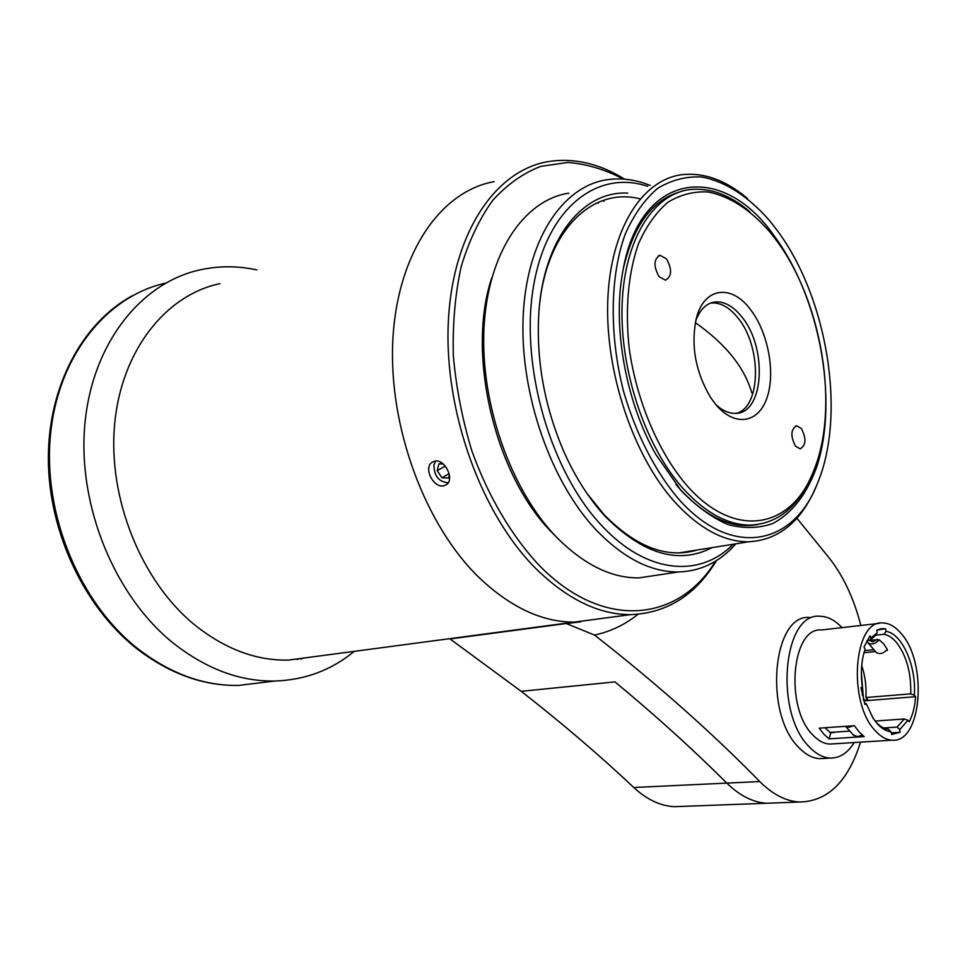 <?xml version="1.0" encoding="UTF-8"?>
<svg xmlns="http://www.w3.org/2000/svg" width="967" height="967" viewBox="0 0 967 967"><rect width="100%" height="100%" fill="white"/><g stroke="black" fill="none" stroke-linecap="round" stroke-linejoin="round"><path stroke-width="1.45" d="M659.131 276.683L665.477 280.188C671.896 276.453 672.234 269.334 666.481 258.866L660.026 255.3C653.632 259.083 653.329 266.215 659.131 276.683M750.404 309.452C768.185 332.261 775.752 372.803 766.94 397.933C758.394 423.365 734.521 427.317 715.568 404.279L710.709 397.655C695.515 372.077 690.704 345.727 696.276 318.602C703.928 287.102 731.463 283.79 750.404 309.452M715.894 404.665C722.554 410.745 729.178 413.634 735.766 413.344C764.123 413.489 767.665 347.685 741.798 316.886C733.409 306.382 724.621 301.39 715.447 301.934C706.684 302.973 700.132 309.21 695.781 320.657M736.697 413.26C761.295 406.466 761.682 346.355 737.918 317.913C729.517 307.433 720.717 302.466 711.531 303.009L710.407 303.154M795.527 446.186L800.156 448.857C806.091 445.303 806.478 438.51 801.329 428.514L796.639 425.782C790.716 429.372 790.341 436.177 795.527 446.186M775.981 239.828L770.022 232.189C750.585 209.754 729.928 196.337 708.037 191.95C693.822 191.2 680.442 194.633 667.895 202.26C656.146 212.305 646.307 226.193 638.401 243.938C628.115 273.758 625.045 308.618 629.203 348.531C636.673 400.846 658.14 451.541 686.074 484.564C734.449 540.722 791.913 528.586 813.585 470.965C839.779 408.231 822.216 301.16 775.981 239.828M811.929 474.882C798.44 506.732 778.072 523.473 750.839 525.105C727.982 525.299 705.161 512.836 682.388 487.719C645.231 445.775 619.762 369.781 622.107 304.702C624.392 239.526 653.184 194.174 689.616 189.605C709.887 187.38 729.952 194.778 749.812 211.797M751.77 392.844C744.566 367.496 725.758 344.107 695.358 322.652C725.758 344.107 744.566 367.496 751.77 392.844L751.77 392.844M300.991 659.083L303.239 658.14M297.183 659.53L299.226 658.672M256.859 269.914C237.701 265.768 218.687 265.768 199.818 269.914C140.844 282.823 91.865 343.793 84.794 425.105C77.614 506.321 115.073 596.373 173.093 642.982C206.068 668.922 239.985 681.602 274.833 681.022C304.992 680.031 331.463 670.143 354.236 651.359M219.956 283.633C165.986 294.875 121.274 350.38 114.602 424.586C107.833 498.706 141.508 581.288 194.186 624.489C224.743 649.002 256.231 660.86 288.637 660.074L312.583 656.895M487.815 633.929L490.813 633.216M555.046 625.008L470.119 636.274M574.99 622.095L569.418 623.34M479.439 577.928C510.878 607.542 542.547 622.264 574.458 622.095L597.884 618.989L574.458 622.095C542.547 622.264 510.878 607.542 479.439 577.928C425.19 525.722 388.238 426.701 392.856 339.876C397.34 252.931 440.904 191.031 494.101 181.663C440.904 191.031 397.34 252.931 392.856 339.876C388.238 426.701 425.19 525.722 479.439 577.928M678.048 498.38C731.221 559.325 793.665 545.533 817.441 483.403C846.5 414.77 827.583 297.667 776.936 230.061L769.478 220.524C748.663 196.664 725.25 181.312 701.716 176.997C686.147 176.199 671.461 179.983 657.681 188.347C644.759 199.359 633.941 214.614 625.226 234.099C609.923 276.103 609.077 335.041 623.679 391.78C635.923 433.76 655.058 471.002 678.048 498.38M815.664 487.549C800.809 522.059 778.435 540.142 748.531 541.81C723.812 541.931 699.081 528.514 674.35 501.547C633.482 455.989 605.245 372.706 607.747 301.233C610.153 229.65 641.774 179.959 681.554 174.737C703.758 172.174 725.721 180.092 747.431 198.477M680.973 490.438L655.747 454.297C626.036 402.079 612.498 327.837 622.603 272.646C639.405 169.829 723.389 161.779 774.579 236.444C819.533 297.461 838.377 398.537 817.296 465.26C807.699 492.94 792.324 513.417 772.512 523.606C758.599 528.417 743.756 528.744 727.97 524.549C711.954 517.647 696.3 506.285 680.973 490.438M678.157 192.433C651.685 200.931 633.47 226.073 623.497 267.847M675.921 484.431L679.233 488.311C705.813 517.212 731.91 529.3 757.524 524.597M853.208 734.835L857.669 736.685L862.238 735.005M853.885 735.573L845.496 726.314L849.147 727.257L853.45 725.758M825.008 727.752L830.024 732.442L849.824 731.088M878.109 629.553L885.591 628.707L885.965 631.366L884.043 634.267C888.443 635.126 892.614 637.882 896.554 642.559C906.538 655.759 911.265 672.851 910.745 693.847L865.924 697.533L867.87 699.757L863.604 700.108M861.718 665.526C865.127 675.824 866.529 686.497 865.924 697.533M887.005 649.727L887.392 650.356L886.352 650.465M875.473 651.577L863.966 652.749C861.21 663.036 860.654 674.398 862.31 686.848L860.968 687.622L864.969 704.532L866.299 703.746L873.068 718.143L877.214 723.691C881.65 728.634 886.256 731.33 891.018 731.777L888.322 729.239C883.886 728.731 879.607 726.181 875.486 721.587L875.449 721.551M863.978 652.749L865.114 649.099L864.002 647.032L870.01 635.851L871.122 637.918L877.166 632.805L875.244 635.73L869.925 640.239L866.891 640.565L868.148 642.97C871.654 645.025 875.328 643.949 879.184 639.755L883.693 643.913L887.283 649.365C883.451 653.535 879.789 654.586 876.283 652.52L875.667 651.794M864.595 650.658L873.878 649.703M832.805 732.249L833.88 732.732M862.346 695.128L862.165 686.933M809.597 617.502C772.754 613.513 763.362 713.537 798.911 747.624C805.62 754.623 812.594 758.309 819.798 758.672L824.017 758.43M841.991 627.631C834.98 620.125 827.595 616.342 819.847 616.257C783.125 612.208 773.89 712.715 809.379 746.971C816.088 754.006 823.038 757.717 830.218 758.08C839.719 758.225 847.708 753.039 854.187 742.535M877.154 639.368L872.681 641.907L869.418 640.299M910.745 693.847L914.323 695.176L915.604 696.675C914.867 706.587 912.739 714.951 909.21 721.805L907.916 720.306L904.302 718.964L897.05 727.075L883.753 727.982M904.302 718.964L875.075 721.056M915.604 696.675L863.821 700.87M897.05 727.075L899.745 729.589L907.916 720.306M899.745 729.589L900.12 732.261L891.163 732.853M891.018 731.777L891.767 734.485L900.12 732.261M871.122 637.918L869.925 640.239M877.166 632.805L876.791 630.133L885.591 628.707M884.043 634.267L875.594 635.198M879.184 639.755L870.01 640.142M829.057 738.873L823.944 734.243L819.194 728.163L854.369 725.685L859.083 731.874L864.172 736.588L829.057 738.873L830.726 732.95L830.024 732.442M834.231 732.152L830.726 732.95M861.367 672.573L863.507 699.782M914.323 695.176C916.547 666.275 902.151 633.349 885.965 631.366M879.148 623.377L821.454 629.988C791.816 626.749 784.442 707.312 812.836 734.993C818.287 740.77 823.944 743.792 829.807 744.07L833.228 743.853M901.171 633.554C895.357 626.64 889.241 623.111 882.811 622.966C853.788 619.448 847.273 702.235 875.328 730.786C880.707 736.733 886.28 739.864 892.021 740.166C921.865 743.418 927.945 662.903 901.171 633.554M864.534 703.214L866.299 703.746M638.002 614.323C624.96 624.718 610.455 631.632 594.512 635.065C656.4 683.415 711.482 732.237 759.748 781.541L726.809 783.101C692.686 749.074 655.408 715.338 614.964 681.892C655.408 715.338 692.686 749.074 726.809 783.101C739.731 795.708 753.027 802.429 766.71 803.251L774.99 802.936M759.748 781.541C772.609 794.354 785.82 801.184 799.383 802.03C827.728 801.51 848.119 781.554 860.545 742.136M860.86 625.48C853.619 597.461 842.608 574.386 827.812 556.267L796.893 518.227M594.512 635.065L566.215 623.522L580.623 621.854M566.215 623.522L450.03 638.945L521.201 691.32L614.964 681.892L521.201 691.32C561.827 722.99 599.347 755.058 633.772 787.501C646.802 799.54 660.304 805.922 674.289 806.683L682.75 806.369M470.76 635.875L467.762 636.588M633.772 787.501L726.809 783.101C739.731 795.708 753.027 802.429 766.71 803.251L674.289 806.683M434.521 461.174L432.092 462.274C423.014 468.004 433.76 488.698 444.034 485.748L446.561 484.6C454.986 479.233 444.445 458.225 434.521 461.174M716.535 560.534C695.466 595.225 666.807 613.259 630.557 614.637C598.948 614.661 567.424 599.347 535.984 568.705C481.711 514.662 444.228 412.317 448.277 323.002C452.193 233.543 495.201 170.518 547.902 161.646C573.636 157.561 599.189 163.399 624.597 179.161M623.449 179.076C605.124 169.491 586.618 163.943 567.919 162.444L540.638 166.397C523.087 173.226 507.095 184.576 492.662 200.447C479.451 218.82 468.935 240.94 461.126 266.807C455.131 294.452 452.532 324.078 453.33 355.687C456.17 387.791 462.335 419.497 471.836 450.779C488.238 496.542 511.845 536.298 539.501 565.683C603.759 631.306 678.822 621.406 715.568 561.138M688.286 551.432L687.404 552.217M555.832 536.443L552.822 533.397C495.491 476.961 465.864 354.744 491.768 277.867M602.26 200.737L604.061 201.209M597.038 202.852L598.283 203.191M647.672 186.305C596.808 169.177 545.871 208.509 533.192 288.226C520.186 367.653 551.13 472.525 601.897 525.77C646.935 574.265 700.156 578.036 733.107 544.276M735.778 543.853C719.956 561.924 700.797 571.292 678.314 571.968C650.96 572.162 623.703 558.285 596.542 530.363C551.009 482.509 519.823 393.823 523.135 317.103C526.35 240.263 562.214 186.389 606.756 179.777C621.056 177.626 635.537 179.524 650.211 185.446M712.147 547.624C678.894 564.728 643.345 554.405 605.487 516.668C589.592 499.528 575.921 478.327 564.486 453.064C544.53 407.192 535.996 360.365 538.861 312.583C543.72 238.281 583.028 190.572 627.728 193.122M640.106 198.864C593.557 186.921 548.579 227.922 539.828 302.236M586.776 493.158L603.976 514.553C635.923 547.068 666.952 558.89 697.062 550.03M658.89 574.894L638.957 577.891C611.374 578.181 583.983 564.692 556.774 537.422C511.192 490.692 480.273 403.964 483.959 328.683C487.537 253.294 523.848 200.084 568.753 193.146M435.839 461.005L433.978 464.583C433.845 475.716 438.595 481.784 448.217 482.823M445.279 466.094L437.193 470.663L438.921 463.822L443.261 464.015M437.193 470.663L441.992 477.783L449.123 473.697M449.377 474.845L448.531 478.097L441.992 477.783M165.369 283.186C106.539 296.265 57.657 356.267 50.381 435.791C42.995 515.206 79.91 603.033 137.495 648.446C170.228 673.733 203.989 686.05 238.752 685.41L264.704 682.255M747.721 525.625L750.839 525.105M795.575 426L796.639 425.782M711.531 303.009L715.447 301.934M658.515 255.759L660.026 255.3M274.833 681.022L238.752 685.41C203.372 686.074 169.189 673.697 136.238 648.253C84.238 607.058 48.652 532.031 48.35 459.059C48.12 386.063 82.57 322.591 132.443 295.697M288.637 660.074L630.557 614.637M748.531 541.81L679.027 552.906M819.798 758.672L830.218 758.08M880.151 628.913L883.451 628.538M868.148 642.97L876.283 652.52M829.807 744.07L892.021 740.166M799.383 802.03L766.71 803.251M678.314 571.968L638.957 577.891"/></g></svg>
